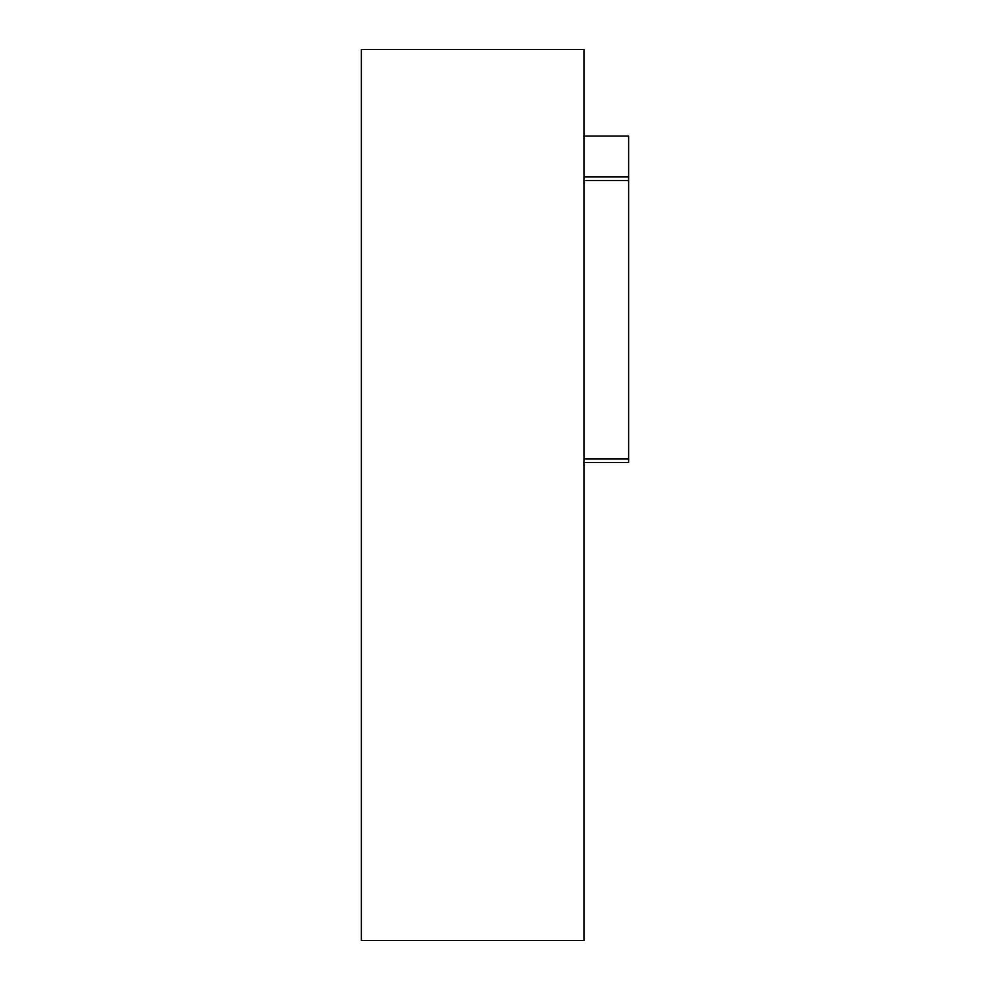 <?xml version="1.0" encoding="UTF-8"?>
<svg xmlns="http://www.w3.org/2000/svg" width="990" height="990" viewBox="0 0 990 990"><rect width="100%" height="100%" fill="white"/><g stroke="black" fill="none" stroke-linecap="round" stroke-linejoin="round"><path stroke-width="1.49" d="M584.1 49.5L584.1 940.5L361.35 940.5L361.35 49.5L584.1 49.5M584.1 176.925L628.65 176.925L628.65 462.503L584.1 462.503M628.65 180.489L584.1 180.489M628.65 458.927L584.1 458.927M628.65 176.925L628.65 136.038L584.1 136.038"/></g></svg>
